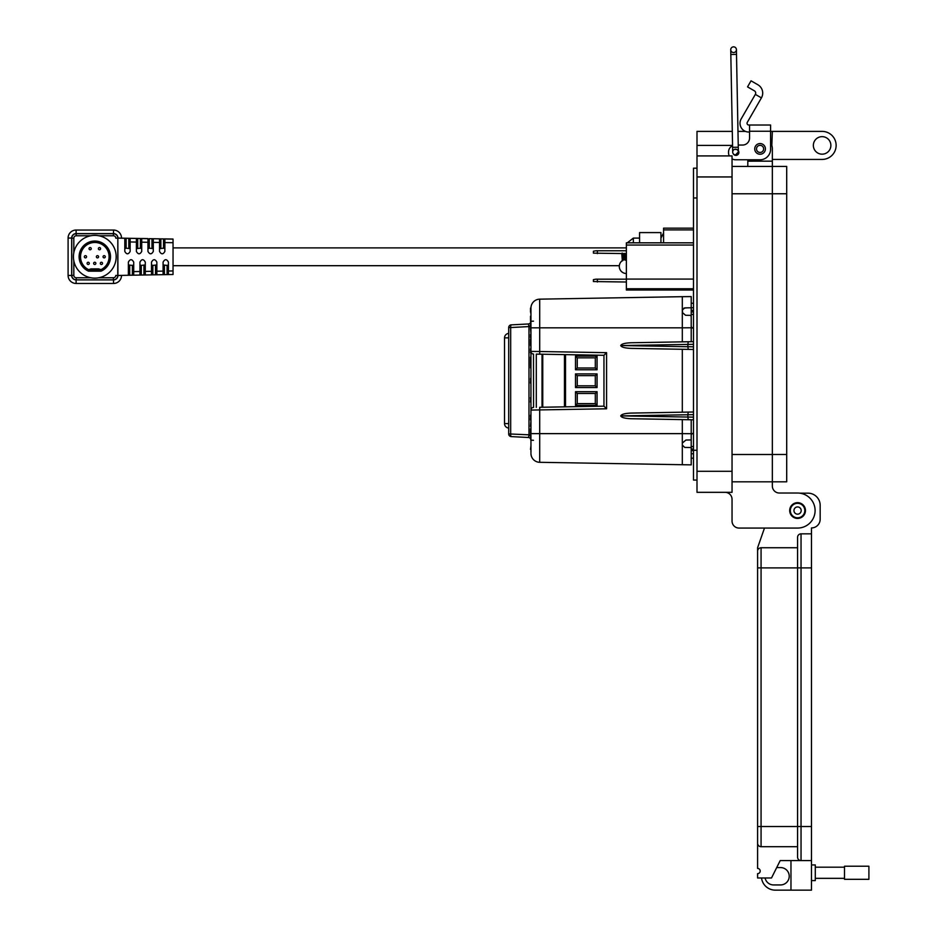 <?xml version="1.0" encoding="UTF-8"?>
<svg xmlns="http://www.w3.org/2000/svg" width="937" height="937" viewBox="0 0 937 937"><rect width="100%" height="100%" fill="white"/><g stroke="black" fill="none" stroke-linecap="round" stroke-linejoin="round"><path stroke-width="1.41" d="M749.553 132.035L748.78 132.035A8.761 8.761 0 0 1 741.19 118.894L755.351 94.379L761.418 97.881A9.593 9.593 0 0 0 757.904 84.775L751.041 80.816L747.539 86.883L754.402 90.842A2.577 2.577 0 0 1 755.351 94.379M761.418 97.881L747.269 122.396A1.757 1.757 0 0 0 748.78 125.019L749.553 125.019L749.553 138.044A7.004 7.004 0 0 1 742.549 145.048A7.004 7.004 0 0 0 749.553 138.044M754.73 148.901A5.341 5.341 0 0 1 760.071 143.56A5.341 5.341 0 0 1 765.412 148.901A5.341 5.341 0 0 1 760.071 154.242A5.341 5.341 0 0 1 754.73 148.901M735.475 149.463A2.975 2.975 0 0 1 737.267 149.768M738.344 150.716A2.975 2.975 0 0 1 736.482 155.331A2.975 2.975 0 0 1 733.156 153.574M770.589 125.019L749.553 125.019L770.589 125.019L770.589 149.252A10.518 10.518 0 0 1 760.071 159.77L735.545 159.77L747.808 159.77L747.808 166.435M770.589 133.815L770.589 142.576A12.263 12.263 0 0 1 772.346 148.901L772.346 481.817L786.705 481.817L786.705 454.48L772.346 454.48L772.346 166.435L786.705 166.435L786.705 454.48M742.549 145.048L738.239 145.048L742.549 145.048M732.57 145.715A7.004 7.004 0 0 0 728.529 152.052L728.529 152.754A7.004 7.004 0 0 0 729.291 155.917L696.999 155.917L696.999 492.323L732.043 492.323L732.043 155.917L696.999 155.917L696.999 131.391L732.289 131.391M732.043 158.833A7.004 7.004 0 0 0 735.545 159.77M728.529 152.754L728.529 152.052M804.813 510.548A7.238 7.238 0 0 1 797.574 517.798A7.238 7.238 0 0 1 790.324 510.548A7.238 7.238 0 0 1 797.574 503.31A7.238 7.238 0 0 1 804.813 510.548M801.194 510.548A3.619 3.619 0 0 1 797.574 514.167A3.619 3.619 0 0 1 793.955 510.548A3.619 3.619 0 0 1 797.574 506.929A3.619 3.619 0 0 1 801.194 510.548M763.632 148.901A3.561 3.561 0 0 1 760.071 152.462A3.561 3.561 0 0 1 756.51 148.901A3.561 3.561 0 0 1 760.071 145.34A3.561 3.561 0 0 1 763.632 148.901M733.577 52.531A2.846 2.846 0 0 1 730.731 49.743A2.846 2.846 0 0 1 733.577 46.85A2.846 2.846 0 0 1 736.423 49.638A2.846 2.846 0 0 1 733.577 52.531A2.846 2.846 0 0 1 730.731 49.743A2.846 2.846 0 0 1 733.577 46.85A2.846 2.846 0 0 1 736.423 49.638A2.846 2.846 0 0 1 733.577 52.531M738.286 147.226L732.593 147.332L730.825 54.487L736.505 54.381L738.368 151.958L735.58 154.863A2.846 2.846 0 0 0 738.368 151.958A2.846 2.846 0 0 0 735.475 149.17A2.846 2.846 0 0 0 732.687 152.063A2.846 2.846 0 0 0 735.58 154.863A2.846 2.846 0 0 0 738.368 151.958A2.846 2.846 0 0 0 735.533 149.17M797.574 502.724A7.824 7.824 0 0 1 805.387 510.548A7.824 7.824 0 0 1 797.574 518.372A7.824 7.824 0 0 1 789.75 510.548A7.824 7.824 0 0 1 797.574 502.724M811.477 864.945L815.295 864.945L815.295 880.593L811.477 880.593M790.969 860.599L790.969 890.15L811.477 890.15L811.477 860.599L780.193 860.599L771.502 877.981L757.6 877.981L757.6 873.635A2.612 2.612 0 0 0 760.2 871.035A2.612 2.612 0 0 0 757.6 868.423L757.6 843.218A3.479 3.479 0 0 0 761.067 846.697L761.067 826.539L757.6 826.539L757.6 843.218L757.6 551.225A3.479 3.479 0 0 1 761.067 547.747L797.574 547.747L797.574 537.323A3.479 3.479 0 0 1 801.041 533.844L811.477 533.844L811.477 826.539L801.041 826.539L801.041 533.844A3.479 3.479 0 0 0 797.574 537.323L797.574 567.904L797.574 547.747L761.067 547.747A3.479 3.479 0 0 0 757.6 551.225L757.6 547.747L764.487 528.07L757.6 547.747M761.067 846.697L797.574 846.697L797.574 857.121L797.574 567.904L811.477 567.904M799.788 493.167L807.999 493.167A12.169 12.169 0 0 1 820.168 505.336L820.168 519.239A8.691 8.691 0 0 1 811.477 527.929L811.477 533.844M797.574 846.697L797.574 826.539L801.041 826.539L801.041 860.599A3.479 3.479 0 0 1 797.574 857.121M811.477 860.599L811.477 826.539M765.072 877.981A8.691 8.691 0 0 0 773.587 884.938L780.533 884.938A8.691 8.691 0 0 0 789.223 876.247A8.691 8.691 0 0 0 780.533 867.557L776.714 867.557M790.969 890.15L775.321 890.15A13.903 13.903 0 0 1 761.523 877.981M815.295 878.344L844.506 878.344M815.295 867.193L844.506 867.193M844.506 879.316L844.506 866.221L868.904 866.221L868.904 879.316L844.506 879.316M830.873 145.411A8.761 8.761 0 0 0 822.112 136.65A8.761 8.761 0 0 0 813.351 145.411A8.761 8.761 0 0 0 822.112 154.172A8.761 8.761 0 0 0 830.873 145.411M771.83 145.399L772.346 131.391L822.112 131.391A14.02 14.02 0 0 1 836.132 145.411A14.02 14.02 0 0 1 822.112 159.431L772.346 159.431M789.692 510.548A7.883 7.883 0 0 1 797.574 502.665A7.883 7.883 0 0 1 805.457 510.548A7.883 7.883 0 0 1 797.574 518.43A7.883 7.883 0 0 1 789.692 510.548M772.346 131.391L770.589 131.391M745.489 131.391L737.981 131.391M705.901 155.917L696.999 155.917L705.901 155.917M696.999 480.06L693.497 480.06L693.497 168.18L696.999 168.18M725.027 492.323A7.004 7.004 0 0 1 732.043 499.339L732.043 521.066A7.004 7.004 0 0 0 739.047 528.07L797.574 528.07A17.522 17.522 0 0 0 815.096 510.548A17.522 17.522 0 0 0 797.574 493.026L779.35 493.026A7.004 7.004 0 0 1 772.346 486.022L772.346 454.492L732.043 454.492M732.043 166.435L772.346 166.435M739.047 528.07L764.487 528.07M797.574 493.026L779.35 493.026A7.004 7.004 0 0 1 772.346 486.022M772.346 481.817L732.043 481.817L772.346 481.817M732.043 499.339L732.043 521.066M639.573 242.835L639.573 232.587L660.936 232.587L660.936 242.835M622.543 260.849L622.32 256.761C622.695 261.247 623.058 261.247 623.433 256.761C623.808 252.264 624.183 252.264 624.546 256.761C624.92 261.247 625.295 261.247 625.658 256.761C625.295 261.247 624.92 261.247 624.546 256.761L624.335 259.654M622.941 260.24L622.578 260.837M621.934 253.47L622.601 256.761C622.976 261.247 623.339 261.247 623.714 256.761C624.089 252.264 624.452 252.264 624.827 256.761C625.202 261.247 625.565 261.247 625.939 256.761M623.269 260.076L623.55 258.296M623.937 259.783L623.48 253.611L623.667 259.889M625.424 253.611L625.857 259.373M625.705 253.611L626.127 259.362M624.616 259.572L624.71 258.296M622.32 260.627L621.77 253.611M623.023 254.466L622.8 258.6M622.191 253.013L623.433 256.761M93.63 263.367A1.113 1.113 0 0 0 94.742 264.48A1.113 1.113 0 0 0 95.855 263.367A1.113 1.113 0 0 0 94.742 262.255A1.113 1.113 0 0 0 93.63 263.367A1.113 1.113 0 0 1 94.742 262.255A1.113 1.113 0 0 1 95.855 263.367M96.37 256.761A1.113 1.113 0 0 0 97.483 257.874A1.113 1.113 0 0 0 98.596 256.761A1.113 1.113 0 0 0 97.483 255.649A1.113 1.113 0 0 0 96.37 256.761A1.113 1.113 0 0 1 97.483 255.649A1.113 1.113 0 0 1 98.596 256.761M89.015 248.668A1.113 1.113 0 0 0 90.139 249.781A1.113 1.113 0 0 0 91.252 248.668A1.113 1.113 0 0 0 90.139 247.555A1.113 1.113 0 0 0 89.015 248.668A1.113 1.113 0 0 1 90.139 247.555A1.113 1.113 0 0 1 91.252 248.668M84.342 256.761A1.113 1.113 0 0 0 85.454 257.874A1.113 1.113 0 0 0 86.567 256.761A1.113 1.113 0 0 0 85.454 255.649A1.113 1.113 0 0 0 84.342 256.761A1.113 1.113 0 0 1 85.454 255.649A1.113 1.113 0 0 1 86.567 256.761M87.082 263.367A1.113 1.113 0 0 0 88.195 264.48A1.113 1.113 0 0 0 89.308 263.367A1.113 1.113 0 0 0 88.195 262.255A1.113 1.113 0 0 0 87.082 263.367A1.113 1.113 0 0 1 88.195 262.255A1.113 1.113 0 0 1 89.308 263.367M100.306 263.367A1.113 1.113 0 0 0 101.419 264.48A1.113 1.113 0 0 0 102.531 263.367A1.113 1.113 0 0 0 101.419 262.255A1.113 1.113 0 0 0 100.306 263.367A1.113 1.113 0 0 0 101.419 264.48A1.113 1.113 0 0 0 102.531 263.367A1.113 1.113 0 0 0 101.419 262.255A1.113 1.113 0 0 0 100.306 263.367M98.373 248.668A1.113 1.113 0 0 0 99.486 249.781A1.113 1.113 0 0 0 100.599 248.668A1.113 1.113 0 0 0 99.486 247.555A1.113 1.113 0 0 0 98.373 248.668A1.113 1.113 0 0 1 99.486 247.555A1.113 1.113 0 0 1 100.599 248.668M103.047 256.761A1.113 1.113 0 0 0 104.159 257.874A1.113 1.113 0 0 0 105.272 256.761A1.113 1.113 0 0 0 104.159 255.649A1.113 1.113 0 0 0 103.047 256.761A1.113 1.113 0 0 1 104.159 255.649A1.113 1.113 0 0 1 105.272 256.761M116.176 256.761A21.364 21.364 0 0 1 94.813 278.125A21.364 21.364 0 0 1 73.437 256.761A21.364 21.364 0 0 1 94.813 235.386A21.364 21.364 0 0 1 116.176 256.761M80.523 256.761A14.289 14.289 0 0 1 94.813 242.472A14.289 14.289 0 0 1 100.962 269.657L98.596 268.872L91.018 268.872L88.652 269.657A14.289 14.289 0 0 1 80.523 256.761A14.289 14.289 0 0 0 88.652 269.657M88.57 271.18A15.718 15.718 0 0 1 94.813 241.043A15.718 15.718 0 0 1 101.044 271.18L88.57 271.18L91.252 270.289L98.373 270.289L101.044 271.18M121.517 238.139L140.386 238.502L126.144 238.267L126.144 248.176L130.149 248.645M140.386 238.513L141.721 238.548L140.386 238.502L140.386 248.176L136.38 248.645M147.952 242.273L141.721 242.168L141.721 238.49L147.952 238.607L147.952 251.421C149.733 254.583 151.513 254.583 153.293 251.421L153.293 238.748L163.53 238.912L149.288 238.677L149.288 248.176L153.293 248.645M141.721 238.572L147.952 238.689M151.958 248.176L151.958 238.724L149.288 238.677M151.958 238.724L153.293 238.748M163.53 238.923L164.865 238.947L163.53 238.912L163.53 248.176L159.524 248.645M173.04 242.706L164.865 242.566L164.865 238.9L173.04 239.04L173.04 274.494L167.091 274.6L167.091 265.405L163.085 264.937M164.865 238.982L173.04 239.122M117.839 238.092L121.517 238.15L117.957 238.057A4.451 4.451 0 0 0 113.506 233.606L76.108 233.606A4.451 4.451 0 0 0 71.657 238.057L71.657 275.455A4.451 4.451 0 0 0 76.108 279.905L113.506 279.905A4.451 4.451 0 0 0 117.957 275.455L117.839 275.455A4.451 4.451 0 0 1 113.389 279.8L76.225 279.8A4.451 4.451 0 0 1 71.774 275.349L71.774 238.174A4.451 4.451 0 0 1 76.225 233.723L113.389 233.723A4.451 4.451 0 0 1 117.839 238.162L117.933 275.455L121.517 275.455A8.011 8.011 0 0 1 113.506 283.466L76.108 283.466A8.011 8.011 0 0 1 68.096 275.455L68.096 238.057A8.011 8.011 0 0 1 76.108 230.045L113.506 230.045A8.011 8.011 0 0 1 121.517 238.057M126.144 238.267L117.933 238.174M136.38 238.49L136.38 251.421C138.161 254.583 139.941 254.583 141.721 251.421L141.721 242.168M136.38 242.074L130.149 241.957L130.149 238.373M124.808 238.291L124.808 251.421C126.589 254.583 128.369 254.583 130.149 251.421L130.149 241.957M145.282 264.937L141.276 265.405L141.276 275.045L133.71 275.173L133.71 262.102C131.93 258.928 130.149 258.928 128.369 262.102L128.369 275.267L117.933 275.455M133.71 271.613L139.941 271.507L139.941 275.068M156.854 264.937L152.848 265.405L152.848 274.846L145.282 274.974L145.282 262.102C143.502 258.928 141.721 258.928 139.941 262.102L139.941 271.507M145.282 271.414L151.513 271.308L151.513 274.869M164.42 265.405L164.42 274.646L156.854 274.775L156.854 262.102C155.073 258.928 153.293 258.928 151.513 262.102L151.513 271.308M156.854 271.215L163.085 271.109L163.085 274.67M168.426 274.576L168.426 262.102C166.645 258.928 164.865 258.928 163.085 262.102L163.085 271.109M168.426 271.016L173.04 270.934M159.524 238.888L159.524 251.421C161.305 254.583 163.085 254.583 164.865 251.421L164.865 242.566M159.524 242.472L153.293 242.367M133.71 275.173L132.375 275.197L132.375 265.405L128.369 264.937M129.704 265.405L129.704 275.244L132.375 275.197M129.704 275.244L128.369 275.267M164.42 274.646L167.091 274.6M156.854 274.775L155.519 274.799L155.519 265.405M152.848 274.846L155.519 274.799M145.282 274.974L143.947 274.998L143.947 265.405M141.276 275.045L143.947 274.998M98.807 277.75L113.389 277.75A2.401 2.401 0 0 0 115.79 275.455L117.757 275.455L117.839 238.174L115.801 238.174L117.757 238.174M115.801 238.174A2.401 2.401 0 0 0 113.389 235.773L98.807 235.773M90.807 235.773L76.225 235.773A2.401 2.401 0 0 0 73.824 238.174L73.824 252.756M109.102 256.761A14.289 14.289 0 0 1 100.962 269.657M73.824 260.767L73.824 275.349A2.401 2.401 0 0 0 76.225 277.75L90.807 277.75M133.71 264.937L132.375 265.405M141.276 265.405L139.941 264.937M168.426 264.937L167.091 265.405M152.848 265.405L151.513 264.937M140.386 248.176L141.721 248.645M147.952 248.645L149.288 248.176M163.53 248.176L164.865 248.645M124.808 248.645L126.144 248.176M693.497 228.148L663.572 228.148L663.572 242.835M693.497 290.025L626.373 290.025L626.373 242.835L693.497 242.835M693.497 245.037L626.373 245.037M626.373 279.074L693.497 279.074M626.373 288.737L693.497 288.737M626.373 282.014L593.426 281.545L593.426 279.624L596.049 279.167L626.373 279.167M597.361 279.167L597.361 282.014M626.373 253.611L593.426 253.154L593.426 251.233L596.049 250.765L626.373 250.765M597.361 250.765L597.361 253.611M626.373 273.51A7.086 7.086 0 0 1 619.287 266.436A7.086 7.086 0 0 1 626.373 259.35M542.031 407.244L542.031 354.221M597.056 373.898L595.311 375.655L577.262 375.655L577.262 385.821L595.311 385.821L595.311 375.655L577.262 375.655L575.505 373.898L597.056 373.898L597.056 387.567L575.505 387.567L577.262 385.821M577.262 368.007L575.505 369.764L575.505 356.095L577.262 357.84L595.311 357.84L577.262 357.84L577.262 368.007L595.311 368.007L595.311 357.84L597.056 356.095L597.056 369.764L595.311 368.007M564.461 406.857L564.461 354.608M575.505 356.095L597.056 356.095M597.056 369.764L575.505 369.764M595.311 385.821L597.056 387.567M575.505 387.567L575.505 373.898M595.311 393.458L577.262 393.458L577.262 403.624L595.311 403.624L595.311 393.458L577.262 393.458L575.505 391.701L597.056 391.701L595.311 393.458M577.262 403.624L575.505 405.37L575.505 391.701M595.311 403.624L597.056 405.37L575.505 405.37M597.056 391.701L597.056 405.37M508.697 428.045A4.451 4.451 0 0 1 504.528 423.606L504.528 337.859A4.451 4.451 0 0 1 508.697 333.42M691.518 433.972A1.335 1.335 0 0 1 692.314 433.515L691.213 434.827L691.213 464.869L539.7 462.304L539.7 433.632L682.312 433.632L682.312 419.612L630.964 418.722C624.827 418.441 621.418 417.504 620.727 415.899C621.418 414.295 624.827 413.358 630.964 413.088L693.497 411.999M682.312 464.787L682.312 443.049L685.931 440.039L691.213 439.945M691.213 341.7L691.213 327.763L682.312 327.833L682.312 296.678L539.7 299.161L539.7 351.504L606.579 352.675L606.579 408.79L530.951 410.066L530.951 352.757M528.491 323.968L511.227 324.87L528.421 323.968L528.972 326.58L530.951 326.58L530.951 325.584M530.951 435.881L528.983 435.389L528.421 437.497A2.67 2.67 0 0 1 530.506 438.692L530.951 434.885M691.213 459.821L691.213 461.976L691.213 459.821M691.213 296.596L682.312 296.678L691.213 296.596L691.213 326.638L692.314 327.95M688.098 315.324L685.568 315.277L682.441 312.607L682.534 309.491M683.998 308.074L687.231 307.851M621.945 345.566L687.875 346.713L687.875 344.418L620.727 345.566C621.418 343.961 624.827 343.024 630.964 342.755L693.497 341.654M621.945 415.899L687.875 417.047L687.875 414.751L620.727 415.899M691.213 307.781L684.935 307.886L682.429 309.784L682.441 312.607M682.464 312.607L685.568 315.277L690.838 315.371L691.213 316.905M685.931 440.039L682.359 443.072M682.347 445.11L684.748 447.429L682.312 445.11L682.312 433.632L691.213 433.714L691.213 419.764M684.748 447.429L691.213 447.535M687.231 447.464L684.713 447.429M530.951 435.318L530.506 436.361M691.213 299.489L691.213 301.644M691.213 316.94L691.213 307.769L693.497 307.723M693.497 433.304L691.213 433.714M693.497 328.161L691.213 327.763M693.497 419.811L630.964 418.722M693.497 417.141L687.875 417.035L688.215 419.717M688.215 412.081L687.875 414.751L693.497 414.669M682.312 412.186L682.312 349.278L693.497 349.478L630.964 348.377C624.827 348.107 621.418 347.17 620.727 345.566M693.497 346.807L687.875 346.702L688.215 349.384M688.215 341.747L687.875 344.418L693.497 344.324M530.506 328.559L530.951 333.806L530.904 326.943L530.951 327.833L682.312 327.833L682.312 341.853L630.964 342.755M530.506 339.487L530.506 342.298L530.506 339.487M530.506 415.161L530.506 415.958M530.506 366.472L530.506 361.436M530.506 325.561L530.506 323.687M530.775 320.841L530.904 323.593L530.506 321.684M530.506 310.288L530.506 309.304M530.506 316.647L530.506 319.013M508.697 433.925L508.697 327.54L510.677 327.54L510.677 433.925A2.67 0.691 93 0 0 511.227 436.595L528.421 437.497L511.227 436.595A2.67 2.67 0 0 1 508.697 433.925L530.518 434.885M530.506 361.377L530.506 357.091M530.506 361.553L530.506 357.313M530.904 348.705L530.904 350.497M530.506 350.45L530.565 348.681M530.506 342.298L530.506 339.276M530.506 420.057L530.506 417.879M530.506 415.923L530.506 416.813M530.506 345.718L530.506 342.087M530.506 334.509L530.506 337.531M530.904 426.194L530.904 421.228L530.506 426.464M530.506 367.948L530.506 367.023M530.506 361.342L530.951 356.692M530.506 382.401L530.506 383.116M530.775 380.703L530.775 379.626M530.506 379.333L530.775 377.939L530.951 379.52M530.506 382.495L530.951 380.633M530.951 402.547L530.506 397.604M530.506 402.09L530.951 397.147M530.506 449.385L530.951 445.696M530.506 428.795L530.506 434.827M530.506 321.649L530.506 322.527M528.983 435.389L528.972 326.58L510.677 327.54A2.67 0.691 87 0 1 511.227 324.87A2.67 2.67 0 0 0 508.697 327.54M530.904 440.402L530.951 435.963L530.951 440.577L530.506 438.692M530.506 312.103L530.506 308.343M530.506 308.121L530.951 311.834M530.529 320.548L530.506 319.212L530.951 319.95M530.506 316.226L530.506 317.409M530.506 351.726L530.506 352.757L530.506 351.726M530.904 354.725L530.951 353.659M530.904 348.377L530.904 347.311M530.904 337.531L530.506 340.541M530.506 380.902L530.951 382.636M530.506 325.771L530.506 323.593L530.506 325.771M530.506 327.739L530.951 328.84M530.775 313.38L530.951 312.724M530.775 311.834L530.951 312.607M530.951 315.968L530.951 317.35M530.904 420.455L530.951 417.879M530.904 346.116L530.951 341.689M530.951 452.43L530.951 435.225M530.904 326.17L530.951 323.593M530.951 326.58L530.904 328.02M528.421 323.968L529.405 323.722L528.421 323.968A2.67 2.67 0 0 0 530.506 322.773M530.775 307.851L530.951 309.046M536.292 433.632L530.951 433.632L530.951 409.996M533.504 407.396L533.575 407.396A2.67 2.67 0 0 0 530.951 410.066A2.67 2.67 0 0 1 533.575 407.396L533.504 354.069M530.951 351.469L530.951 307.922M536.292 354.116L539.7 354.174L536.292 354.116L536.292 407.349M530.951 433.632L539.7 433.632L539.7 407.29L603.955 406.166L603.955 355.299L539.7 354.174L539.7 351.504L530.951 351.398A2.67 2.67 0 0 0 533.575 354.069A2.67 2.67 0 0 1 530.951 351.398M539.607 301.831L539.7 299.161A8.901 8.901 -91 0 0 530.951 308.062A8.901 8.901 -91 0 1 539.7 299.161L539.56 299.172M539.56 462.292L539.7 462.304A8.901 8.901 0 0 1 530.951 453.403L530.951 453.543M530.951 321.297L533.481 321.168M533.481 440.296L530.951 440.167M603.955 406.166L606.579 408.79M603.955 355.299L606.579 352.675M691.213 314.492L693.497 314.492M691.213 446.527L693.497 446.527M693.497 450.627L691.213 450.627M691.213 458.193L693.497 458.193M693.497 303.272L691.213 303.272M693.497 314.399L691.213 314.399M691.213 446.621L693.497 446.621M693.497 449.151L691.213 449.151M691.213 310.393L693.497 310.393M693.497 311.951L691.213 311.951M691.213 449.069L693.497 449.069M691.213 311.869L693.497 311.869M749.553 131.25L770.589 131.25M786.705 193.76L732.043 193.772M733.577 46.85A2.846 2.846 0 0 1 736.423 49.638A2.846 2.846 0 0 0 733.577 46.85M757.6 567.904L761.067 567.904L761.067 547.747M797.574 826.539L761.067 826.539L761.067 567.904L797.574 567.904M696.999 176.941L732.043 176.941M732.558 145.399L696.999 145.399M732.043 471.299L696.999 471.299M693.497 197.965L696.999 197.965M693.497 450.275L696.999 450.275M747.808 161.176L772.346 161.164M639.573 238.092L633.342 238.092L633.342 242.835M71.774 238.174L73.824 238.174M73.824 275.349L71.774 275.349M76.225 233.723L76.225 235.773M76.225 277.75L76.225 279.8M113.389 233.723L113.389 235.773M113.389 277.75L113.389 279.8M71.657 275.455L68.096 275.455M68.096 238.057L71.657 238.057M76.108 230.045L76.108 233.606M76.108 279.905L76.108 283.466M113.506 230.045L113.506 233.606M113.506 279.905L113.506 283.466M160.859 238.876L160.859 248.176M137.716 238.466L137.716 248.176M128.814 248.176L128.814 238.314M663.572 229.893L693.497 229.893M542.757 354.233L542.757 407.232M565.515 354.631L565.515 406.834M504.528 423.606L508.697 423.606M504.528 337.859L508.697 337.859M530.518 325.865L528.983 326.088M530.506 350.801L530.506 349.466M530.951 453.403A8.901 8.901 0 0 0 539.7 462.304M691.213 453.742L693.497 453.742M730.825 54.487L730.731 49.743M732.593 147.332L732.687 152.063M736.505 54.381L736.423 49.638M732.043 492.323L696.999 492.323M663.572 233.008L660.936 238.092M633.342 238.092L627.286 242.835M173.04 265.698L619.334 265.698M173.04 247.883L626.373 247.883"/></g></svg>

